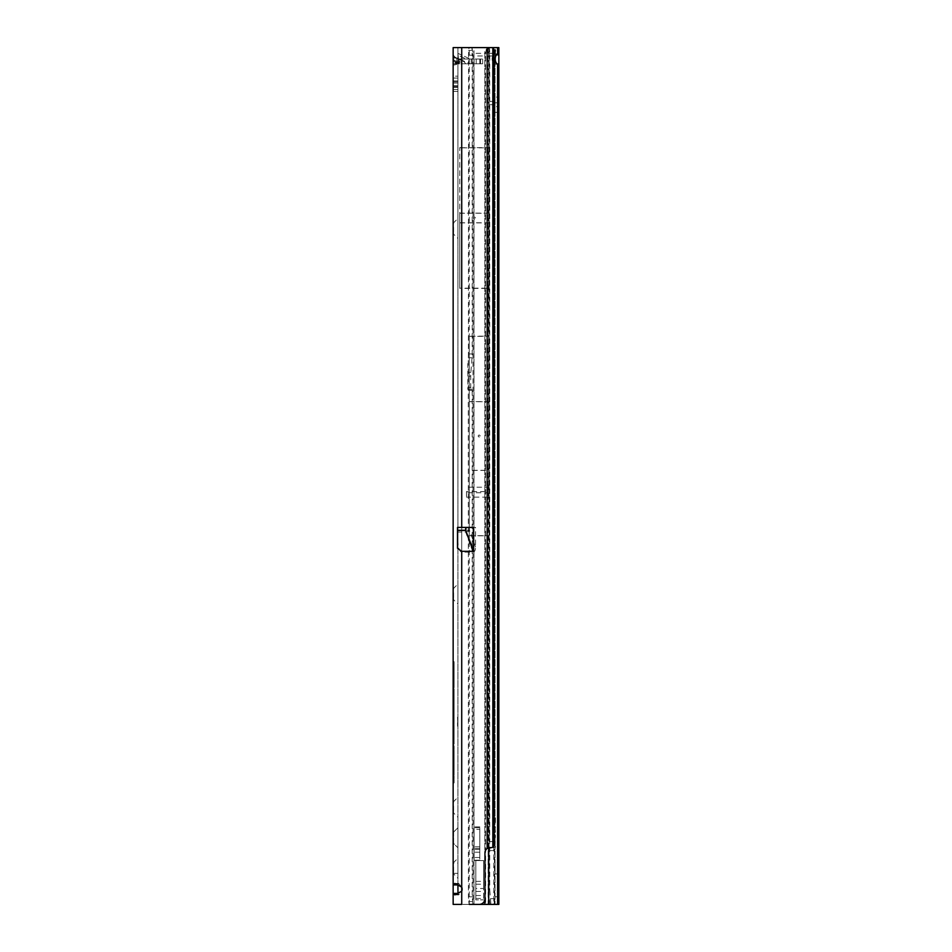 <?xml version="1.0" encoding="UTF-8"?>
<svg xmlns="http://www.w3.org/2000/svg" width="952" height="952" viewBox="0 0 952 952"><rect width="100%" height="100%" fill="white"/><g stroke="black" fill="none" stroke-linecap="round" stroke-linejoin="round"><path stroke-width="0.71" stroke-dasharray="4.76 3.57" d="M458.483 58.881L457.912 53.193L458.043 55.216L458.019 53.36L470.121 59L466.052 58.953L470.205 59.024M457.912 53.193L457.912 64.236L457.912 58.072L458.864 59.024L457.912 58.072L453.152 58.072C453.521 61.511 455.425 63.415 458.864 63.784L456.448 63.248L453.152 58.072C453.485 61.547 455.389 63.451 458.864 63.784C455.389 63.451 453.485 61.547 453.152 58.072L453.152 53.193A4.95 4.95 0 0 0 456.008 57.679L470.205 63.784M456.448 63.248L457.388 62.011A4.95 1.928 -90 0 0 458.864 63.784L474.096 63.784L474.096 59.024L482.664 59.024L459.887 59.024L474.096 59.024L474.096 63.784L482.664 63.784L458.864 63.784A4.95 1.928 -90 0 1 457.388 62.011L464.635 62.011A4.95 1.928 90 0 0 466.111 63.784C471.442 63.784 471.442 63.784 466.111 63.784C471.442 63.784 471.442 63.784 466.111 63.784A4.95 1.928 -90 0 1 464.635 62.011L456.627 58.274L456.627 61.249A4.95 3.32 0 0 1 453.152 58.072L453.152 89.488L453.152 65.153L457.912 64.236L457.912 89.488L457.912 64.236L453.152 65.153L454.342 63.784L458.59 63.784L458.709 59.821L459.887 59.024L459.257 63.784L459.887 59.024L458.709 59.821L458.59 63.784L459.257 63.784M453.152 53.193L453.152 55.097A4.95 3.32 180 0 0 456.627 58.274A4.95 3.32 0 0 1 453.152 55.097L453.152 65.153L454.116 63.82L458.59 63.784M453.152 234.192L453.152 222.768L453.628 234.192L453.628 222.768L457.912 218.484L457.912 238.476L457.912 218.484M453.152 222.768L453.628 234.192L457.912 238.476M453.152 599.76L453.152 588.336L453.628 599.76L453.628 588.336L457.912 584.052L457.912 604.044L457.912 584.052M453.152 588.336L453.628 599.76L457.912 604.044M453.628 832.048L457.912 827.764L457.912 847.756L457.912 827.764L457.912 847.756L457.912 827.764L453.628 832.048L453.628 843.472L457.912 847.756L453.628 843.472L453.628 832.048M453.152 873.936L453.152 862.512L453.628 873.936L453.628 862.512L457.912 858.228L457.912 878.22L457.912 858.228M453.152 862.512L453.628 873.936L457.912 878.22M453.152 813.008L453.152 801.584L453.628 813.008L453.628 801.584L457.912 797.3L457.912 817.292L457.912 797.3M453.152 801.584L453.628 813.008L457.912 817.292M475.357 218.008A0.952 0.952 0 0 0 474.405 217.056A0.952 0.952 0 0 0 473.453 218.008A0.952 0.952 0 0 0 474.405 218.96A0.952 0.952 0 0 0 475.357 218.008M480.117 436.016A0.952 0.952 0 0 0 479.165 435.064A0.952 0.952 0 0 0 478.213 436.016A0.952 0.952 0 0 0 479.165 436.968A0.952 0.952 0 0 0 480.117 436.016M454.104 720.426L454.104 709.014L454.104 720.426L453.152 720.676L453.152 727.019L453.152 709.264L453.152 720.676L454.104 721.604L453.152 722.58L453.152 720.652L453.152 722.58M453.152 770.573L454.104 771.12L453.152 771.667L453.152 770.573L453.152 771.667M453.152 773.964L453.152 754.948L453.152 773.964L454.104 774.214L454.104 754.698L454.104 774.214M453.152 754.948L454.104 754.698M454.104 753.984L454.104 774.928L453.152 775.178L453.152 753.734L453.152 775.178L454.104 774.999L454.104 753.984L453.152 753.734M453.152 699.125L453.152 708.502L453.152 695.317L453.152 707.205L453.152 696.614L453.152 701.469L453.152 699.125L454.104 698.875L454.104 708.169L454.104 703.409L453.152 704.242M454.104 703.909L454.104 695.65L454.104 700.505L454.104 698.399L453.152 698.137L453.152 695.793L453.152 698.09L454.104 697.78L454.104 695.793L454.104 697.78M454.104 698.399L454.104 707.538L454.104 702.79L453.152 703.016M453.152 689.557L454.104 689.296L454.104 691.616L453.152 691.616L453.152 690.319L453.152 698.018L453.152 689.557L453.152 691.616L454.104 691.045L454.104 694.329L453.152 688.57L453.152 696.067L453.152 691.616L453.152 694.77L453.152 691.616L454.104 691.616L454.104 690.569L453.152 690.319M453.152 692.128L453.152 688.867L453.152 692.128L454.104 692.021L454.104 688.82L453.152 688.57M454.104 688.82L454.104 692.925L454.104 689.129L454.104 692.318L454.104 689.284L454.104 691.009L453.152 691.069L454.104 691.092L453.152 691.319L453.152 694.663L453.152 691.818M453.152 677.181L454.104 676.932L454.104 679.24L453.152 679.24L453.152 677.181L453.152 679.24L454.104 678.681L454.104 680.085L453.152 676.194L453.152 688.058L453.152 679.24L453.152 686.808L453.152 679.24L454.104 679.24L454.104 678.205L453.152 677.943M454.104 677.776L454.104 676.456L453.152 676.194M454.104 676.456L454.104 678.681M457.912 76.16L457.912 85.68L457.912 76.16L453.152 76.16L453.152 81.872L453.152 76.16M453.152 884.027L457.912 884.027L457.912 894.309L457.912 884.027M453.152 894.309L453.152 884.92L453.152 894.309L457.912 894.309M453.152 863.083L453.152 873.365L453.152 863.083L457.912 863.083L457.912 873.365L457.912 863.083M453.152 873.365L457.912 873.365M453.152 843.472L453.152 832.048L453.152 843.472M466.48 491.601L466.48 497.146L466.48 491.601L487.162 491.601L487.162 487.222L466.48 487.222M488.388 535.928L489.066 535.928L488.114 535.809L488.114 904.4L493.398 904.4L461.72 904.4L479.237 904.4A5.712 5.712 0 0 0 484.949 898.688L484.949 852.992A5.712 5.712 0 0 1 487.162 848.47L488.043 847.28L492.827 847.28M487.162 848.47L487.162 497.146L488.114 497.146L488.4 847.28A5.712 0.797 90 0 0 489.197 841.568L489.197 53.312L493.909 53.312M457.912 884.92L457.912 541.676C458.15 547.983 459.423 551.47 461.72 552.136L472.989 552.136C474.632 552.053 475.476 550.304 475.524 546.912L475.524 527.408L465.695 527.408L465.695 530.276L457.912 530.276L457.912 47.6L488.114 47.6L457.912 47.6L457.912 893.416M457.995 884.122L458.674 883.444L461.72 887.109A5.712 5.712 0 0 1 461.72 891.227L461.72 904.4L453.152 904.4L461.72 904.4L453.152 904.4L453.152 47.6L488.114 47.6L488.114 487.222L487.162 487.222L487.162 47.6M457.912 85.68L457.912 91.392L457.912 85.68L453.152 85.68L453.152 91.392L453.152 81.872L453.152 85.68L457.912 85.68M457.912 541.676L457.912 532.097L465.695 532.097L472.989 552.136M457.912 530.276L457.912 532.097M457.912 725.424L457.912 717.046M466.111 59.024C471.192 59.024 471.192 59.024 466.111 59.024L458.864 59.024L466.111 59.024M490.042 904.4L488.114 889.93L489.756 889.93L490.911 904.376L493.398 904.4M469.265 401.744L489.066 401.744L489.066 470.288L469.265 470.288L469.265 336.353L469.265 535.678L489.066 535.678L489.066 336.353L488.114 336.353L489.066 336.353L489.066 47.648L493.779 47.648A5.712 0.797 90 0 1 494.469 53.312L494.469 898.688A5.712 0.797 90 0 1 493.779 904.352L493.779 47.648L489.066 47.648A5.712 0.797 90 0 1 489.756 53.312L489.756 889.93M465.695 527.408L457.507 527.408L457.507 548.257M488.114 492.767L488.114 487.222L488.114 497.146L488.114 492.767L487.162 492.767L487.162 497.146L466.48 497.146M475.524 527.408L473.549 527.408M459.745 213.248L459.745 288.159L459.745 213.248L489.066 213.248L489.066 147.857L459.745 147.857L461.72 147.857L461.72 47.6L461.72 147.727L488.388 147.608M461.72 552.136L461.72 887.109L461.72 288.159L459.745 288.159L489.066 288.159L489.066 147.857L488.114 147.857L488.114 288.159L489.066 288.159L489.066 213.248M469.265 336.353L488.114 336.353L488.114 288.159M488.114 904.4L469.11 904.4L468.42 896.832L468.277 357.762A7.616 1.059 -90 0 0 468.42 353.954L468.598 50.42L469.11 47.6L488.697 47.6L488.697 848.018M457.067 61.939L456.627 58.274L464.635 62.011L457.388 62.011L456.627 61.249A4.95 3.32 0 0 1 453.152 58.072L457.912 58.12M453.152 750.295L453.152 754.067L453.152 750.295L454.104 750.426L454.104 753.901L454.104 750.438L453.152 750.616L454.104 753.377L453.152 750.616M453.152 755.245L453.152 758.708L453.152 755.245L454.104 755.079L454.104 758.542L454.104 755.079L453.152 755.245M453.152 761.838L453.152 759.22L453.152 762.695L453.152 760.077L454.104 759.387L454.104 761.005L454.104 759.91L453.152 760.077L454.104 759.91L453.152 760.077L454.104 762.005L454.104 760.993L453.152 760.993L453.152 761.838L453.152 760.243L453.152 761.826L454.104 761.564L454.104 757.018L454.104 761.564L453.152 761.826L454.104 762.005M453.152 763.48L453.152 767.264L453.152 763.48L454.104 763.623L454.104 767.098L454.104 762.445L454.104 767.062L454.104 763.635L453.152 763.802L454.104 766.574L453.152 763.802M453.152 768.431L453.152 771.108L453.152 768.431L454.104 768.264L454.104 770.418L454.104 768.264L453.152 768.431M453.152 776.463L453.152 779.141L453.152 776.463L454.104 776.297L454.104 778.45L454.104 776.297L453.152 776.463M453.152 781.687L453.152 779.462L453.152 783.068L454.104 779.628L454.104 782.889L454.104 781.521L453.152 781.687M453.152 747.606L453.152 745.571L453.152 749.474L453.152 746.428L454.104 749.331L454.104 745.737L454.104 749.272L454.104 747.641L453.152 747.641L454.104 747.617M453.152 726.923L453.152 729.506L453.152 726.923L454.104 726.793L454.104 729.244L454.104 727.126M454.104 736.574L454.104 726.007L454.104 744.131L454.104 728.232L454.104 730.053L453.152 729.708L453.152 739.002L453.152 728.494L453.152 740.192L453.152 725.745L453.152 744.464L453.152 726.733L453.152 730.053L454.104 730.291L454.104 736.574L453.152 737.122L454.104 736.872L454.104 730.053L454.104 731.779L453.152 731.231M453.152 733.254L453.152 735.837L453.152 733.254L454.104 733.457L454.104 735.539L454.104 730.053L454.104 733.457L453.152 733.337L453.152 732.338L453.152 733.337L454.104 732.814M453.152 695.817L453.152 694.472L453.152 695.769L454.104 695.769L454.104 693.615L454.104 697.709L454.104 695.817L453.152 695.817L454.104 695.793M453.152 702.457L454.104 703.278L454.104 700.684L453.152 700.684L453.152 699.327L454.104 699.077L454.104 702.647L454.104 699.077M453.152 690.985L453.152 693.044L453.152 690.997L454.104 690.997L454.104 692.77L454.104 690.997L453.152 690.985M453.152 680.585L453.152 683.084L454.104 679.716L454.104 682.834L454.104 680.323L454.104 682.227L454.104 681.251L453.152 681.275L454.104 680.323M453.152 677.645L454.104 677.812L453.152 678.455L453.152 676.122L453.152 678.455L454.104 678.205L454.104 679.454L454.104 676.932M453.152 674.29L453.152 672.029L453.152 675.646L453.152 672.695L453.152 674.29L454.104 674.789L454.104 662.402L453.152 662.068L453.152 675.694L453.152 665.496L453.152 669.875L454.104 669.625L454.104 683.262L454.104 663.02L454.104 674.766L453.152 674.956M453.152 668.411L454.104 668.637L454.104 670.006L454.104 668.637L453.152 668.828L453.152 670.422L453.152 662.068M453.152 662.509L453.152 664.793L453.152 662.509L454.104 661.652L454.104 664.913L454.104 662.259L454.104 664.532L454.104 662.259L453.152 662.509M453.152 714.571L453.152 710.823L453.152 714.571L454.104 714.452L454.104 717.344L453.152 717.891M454.104 717.344L454.104 706.777L454.104 710.823L453.152 710.823L453.152 720.973L453.152 707.514L454.104 714.452M454.104 678.705L453.152 678.943L453.152 680.418L453.152 677.574M453.152 683.596L453.152 670.458L453.152 683.596L454.104 683.262M453.152 758.375L453.152 760.208L453.152 758.375L454.104 758.125L453.152 758.375M453.152 769.371L453.152 772.167L453.152 769.371L453.152 771.798L453.152 769.371L454.104 769.121L454.104 771.905L454.104 769.121L454.104 771.537L454.104 769.121L453.152 769.371M453.152 764.789L453.152 762.159L453.152 767.324L453.152 764.789L454.104 764.789L453.152 764.825M453.152 80.92L457.912 80.92L453.152 80.92M453.152 89.488L457.912 89.488L453.152 89.488M454.104 682.287L453.152 682.096L454.104 682.632L454.104 670.458L454.104 682.632L453.152 682.858M454.104 666.876L453.152 667.209M453.152 672.695L454.104 672.957L454.104 675.396L453.152 675.694M454.104 662.402L454.104 666.281L453.152 666.471M454.104 664.71L453.152 664.901M454.104 674.73L453.152 674.409L453.152 665.924L454.104 667.102L454.104 665.745L454.104 669.625M453.152 682.298L453.152 674.409M453.152 665.924L453.152 682.096M454.104 674.397L453.152 674.194M454.104 665.912L453.152 665.722M454.104 664.341L453.152 664.151M454.104 663.02L453.152 663.354M454.104 680.085L453.152 680.418M454.104 683.845L454.104 679.24L454.104 687.725L454.104 683.845L453.152 683.655M454.104 685.416L453.152 685.226M454.104 687.725L453.152 688.058M454.104 685.559L453.152 685.761M454.104 684.214L454.104 679.24L454.104 687.106L454.104 684.214L453.152 684.417M454.104 678.145L453.152 678.336M454.104 679.454L453.152 679.121M454.104 685.785L453.152 685.987M454.104 687.106L453.152 686.773M454.104 685.19L453.152 685L454.104 685L454.104 686.547L454.104 683.441L454.104 685.94L454.104 684.048L454.104 685.012L453.152 685.012L454.104 685.94M454.104 694.329L453.152 694.663M454.104 695.733L454.104 691.616L454.104 695.733L453.152 696.067M454.104 695.138L453.152 695.329L454.104 695.65M454.104 690.569L454.104 693.699L454.104 689.296L453.152 689.034M454.104 695.103L454.104 691.616L454.104 695.103L453.152 694.77M454.104 692.39L453.152 692.58M454.104 693.699L453.152 693.377L454.104 693.615M454.104 694.77L453.152 694.567M453.152 733.956L454.104 733.706L453.152 733.79M454.104 730.767L453.152 730.22M454.104 736.479L453.152 736.289M454.104 744.131L453.152 744.464M454.104 743.167L453.152 742.976L454.104 743.512L454.104 740.192L454.104 743.512L453.152 743.738M454.104 738.193L453.152 738.395M453.152 730.053L454.104 730.053L453.152 730.053L454.104 730.053L453.152 730.053L454.104 730.053L453.152 730.053L454.104 730.053L454.104 726.483L454.104 740.192L454.104 736.848L453.152 737.05M454.104 735.539L453.152 734.992M453.152 731.517L454.104 731.767L453.152 732.338M454.104 737.824L453.152 737.633M454.104 711.537L453.152 710.989M454.104 714.226L453.152 714.107L454.104 712.56L454.104 716.321L454.104 707.253L454.104 724.282L454.104 708.526L454.104 713.583L453.152 712.013M454.104 717.261L453.152 717.058L454.104 717.272L454.104 715.476L454.104 719.986L454.104 717.272M453.152 725.507L454.104 725.305L453.152 725.245M454.104 723.948L453.152 723.746L454.104 724.282L453.152 724.508L454.104 724.865L454.104 726.685L454.104 725.305M454.104 718.974L453.152 719.165M454.104 716.321L453.152 715.773M453.152 713.107L453.152 714.107L454.104 713.583M454.104 717.629L453.152 717.82M454.104 718.605L453.152 718.403L454.104 718.177M454.104 703.778L453.152 703.445L453.152 701.184L453.152 703.242L454.104 703.778L454.104 701.184L454.104 703.433L453.152 703.742M454.104 708.169L453.152 708.502M454.104 707.562L453.152 707.764M454.104 704.397L453.152 704.73M454.104 703.802L453.152 704.004M454.104 700.505L453.152 700.172M453.152 701.779L454.104 701.957L454.104 696.281L453.152 696.055M454.104 701.1L453.152 700.636M454.104 701.588L453.152 701.398M453.152 696.614L454.104 696.281L454.104 698.875M453.152 702.873L454.104 702.564L453.152 702.159M454.104 701.469L453.152 701.672M454.104 703.278L453.152 702.945L454.104 702.647M454.104 707.538L453.152 707.205M454.104 707.193L453.152 707.003M454.104 702.445L453.152 702.255M454.104 701.136L453.152 701.469M454.104 696.626L453.152 696.816M453.152 756.769L454.104 757.018L453.152 756.769M453.152 760.208L454.104 760.386M453.152 758.316L454.104 758.173M453.152 767.764L454.104 768.026L453.152 767.764M453.152 771.798L454.104 771.537L453.152 771.763M453.152 772.167L454.104 771.905L453.152 772.167M453.152 762.159L454.104 762.445M453.152 767.324L454.104 767.062L453.152 767.264M453.152 764.099L454.104 763.766L453.152 764.099M453.152 764.028L454.104 763.766M453.152 764.718L454.104 764.718L454.104 766.848L454.104 764.718L453.152 764.706M453.152 765.539L454.104 765.741M453.152 767.122L454.104 766.848M453.152 762.409L454.104 762.671M453.152 763.028L454.104 763.195M453.152 765.348L454.104 765.432M453.152 765.717L454.104 765.967M453.152 763.754L454.104 763.552M453.152 661.402L454.104 661.652L453.152 661.402M453.152 664.793L454.104 664.532L453.152 664.793M453.152 665.174L454.104 665.412M454.104 667.935L454.104 666.352L454.104 669.018L454.104 667.935L453.152 667.935L453.152 666.614L454.104 666.352L453.152 666.614L454.104 666.352L453.152 666.614L453.152 667.78L454.104 667.78M453.152 665.496L454.104 665.745L453.152 665.496M453.152 667.126L454.104 667.138L453.152 666.852M453.152 669.161L454.104 669.316M453.152 670.458L454.104 670.006M453.152 668.828L454.104 668.256M453.152 667.78L454.104 669.018M453.152 668.756L453.152 667.935M453.152 672.029L454.104 672.279L453.152 672.029M453.152 673.814L454.104 672.957M454.104 675.396L454.104 673.576M454.104 678.205L453.152 677.336L454.104 677.598L454.104 676.384L453.152 676.122L454.104 676.384L454.104 677.812M453.152 679.466L454.104 679.716M453.152 683.084L454.104 682.834M453.152 682.572L454.104 682.358M453.152 681.965L454.104 681.251L453.152 681.287L454.104 682.227M453.152 683.179L454.104 683.441M453.152 684.988L454.104 684.988L453.152 684.976L454.104 684.048M453.152 686.808L454.104 686.547M453.152 686.285L454.104 686.071M453.152 684.298L453.152 685.012M453.152 688.867L454.104 689.129M453.152 693.187L454.104 692.925M453.152 690.271L454.104 690.081M453.152 690.14L454.104 689.891M453.152 691.937L454.104 692.163M453.152 693.044L454.104 692.77M453.152 692.068L454.104 692.318M453.152 691.14L454.104 691.14M453.152 689.962L454.104 689.736M453.152 701.838L454.104 702.041M453.152 700.708L454.104 700.708L454.104 702.564M453.152 700.648L454.104 700.648L454.104 698.471L453.152 698.244L454.104 698.471L454.104 700.708M453.152 696.983L454.104 697.173M453.152 694.472L454.104 694.222M453.152 696.923L454.104 697.102M453.152 698.018L454.104 697.709M453.152 695.852L454.104 695.841M453.152 715.214L454.104 715.476L453.152 715.214M453.152 716.618L454.104 716.356L453.152 716.618M453.152 718.843L454.104 719.093L453.152 718.843M453.152 720.236L454.104 719.986L453.152 720.236M453.152 718.32L454.104 718.534M453.152 717.725L454.104 717.725M453.152 717.153L454.104 716.939M453.152 727.019L454.104 726.685M453.152 726.043L454.104 726.245M454.104 736.634L454.104 737.526L453.152 736.42M453.152 736.039L454.104 736.301M454.104 737.526L453.152 737.514L454.104 737.502L454.104 738.752L454.104 737.502L453.152 737.253M453.152 739.002L454.104 738.752L453.152 739.002M453.152 737.919L454.104 738.169L453.152 737.919M453.152 737.848L454.104 738.097M454.104 733.457L454.104 734.349L454.104 733.457M453.152 732.873L454.104 733.135M453.152 734.325L454.104 734.325L454.104 735.587L454.104 734.325L453.152 734.349M453.152 735.837L454.104 735.587L453.152 735.837M453.152 734.754L454.104 735.003L453.152 734.754M453.152 734.682L454.104 734.932M453.152 729.708L454.104 729.97M453.152 731.16L454.104 731.16L454.104 730.291M454.104 731.767L453.152 731.576L454.104 732.409L453.152 732.671L454.104 732.409L454.104 731.16M453.152 731.184L454.104 731.184M453.152 730.779L454.104 730.541M453.152 726.543L454.104 726.793M453.152 727.994L454.104 727.994M453.152 729.506L454.104 729.244L453.152 729.506M453.152 728.411L454.104 728.673L453.152 728.411M453.152 728.351L454.104 728.589M453.152 728.018L454.104 728.018M453.152 727.614L454.104 727.376M453.152 748.677L454.104 748.808M453.152 746.428L454.104 746.261M453.152 748.629L454.104 748.748M453.152 749.474L454.104 749.272M453.152 747.665L454.104 747.665M453.152 745.571L454.104 745.737M453.152 749.533L454.104 749.331M453.152 780.83L454.104 780.997L453.152 780.83M453.152 783.068L454.104 782.889L453.152 783.068M453.152 779.462L454.104 779.628L453.152 779.462M453.152 775.606L454.104 775.773L453.152 775.606M453.152 778.319L454.104 778.45M453.152 779.141L454.104 778.974L453.152 779.141M453.152 776.439L454.104 776.332M453.152 775.166L454.104 774.999L454.104 772.453L454.104 774.797L454.104 772.453L453.152 772.619L454.104 772.453L453.152 772.619L454.104 772.453L454.104 774.928L453.152 775.095L454.104 774.928M453.152 774.964L454.104 774.797L453.152 774.964M453.152 767.574L454.104 767.74L453.152 767.574M453.152 770.287L454.104 770.418M453.152 771.108L454.104 770.942L453.152 771.108M453.152 768.407L454.104 768.3M453.152 762.945L454.104 763.111M453.152 766.717L454.104 766.348M453.152 766.193L453.152 765.111L454.104 765.111L453.152 765.099L453.152 766.408M454.104 762.528L454.104 760.969L454.104 762.528L453.152 762.695M453.152 759.22L454.104 759.387L453.152 759.22M453.152 760.969L454.104 760.969L453.152 760.934M453.152 761.802L454.104 761.743M453.152 754.389L454.104 754.555L453.152 754.389M453.152 756.15L454.104 756.281M453.152 756.935L454.104 756.816M453.152 757.851L454.104 758.018L453.152 757.851M453.152 758.708L454.104 758.542L453.152 758.708M453.152 757.673L454.104 757.804M454.104 756.352L453.152 756.519L454.104 756.543M453.152 755.507L454.104 755.376M453.152 749.748L454.104 749.926M453.152 753.532L454.104 753.163M453.152 754.067L454.104 753.901M453.152 753.008L453.152 751.913L454.104 751.925L453.152 751.913L453.152 753.211M461.72 147.727L459.745 147.619L459.745 213.129L489.066 213.129L489.066 288.408L461.387 288.408M461.387 147.608L459.745 147.608L459.745 288.397L459.745 222.887L489.066 222.887M494.469 850.576L489.756 850.576M494.731 847.28L490.018 847.28M494.731 104.72L490.018 104.72M494.469 101.424L489.756 101.424M488.114 889.93L488.114 535.678L489.066 535.678L489.066 470.288M489.066 401.744L489.066 336.353M489.066 336.104L488.388 336.104L489.066 336.104L489.066 535.928L489.066 336.104M489.066 401.625L469.265 401.625L469.265 470.407L489.066 470.407M493.398 47.6L488.995 47.6M469.265 470.288L469.265 535.678M469.265 401.625L469.265 336.223L488.388 336.104M488.388 288.408L489.066 288.408L489.066 213.129M469.265 470.407L469.265 535.809L488.114 535.809M469.265 535.809L469.265 336.223M461.72 288.289L461.72 904.4L461.72 891.227L458.685 894.892L457.983 894.214M488.043 847.28L492.446 847.28M493.112 47.6L486.389 47.6L485.615 55.978L492.719 55.978L494.683 53.931L497.575 53.931M493.112 847.28L488.4 847.28M488.4 47.6A5.712 0.797 -90 0 1 489.197 53.312M459.745 222.768L489.066 222.768M459.745 213.129L459.745 222.887M475.524 546.912L469.467 530.276A5.331 1.725 -20 0 1 465.695 532.097L465.695 530.276L469.467 530.276L469.467 527.408M482.664 63.784L482.664 59.024L482.664 63.784M457.912 64.236L458.709 59.821C459.15 60.999 457.888 62.261 454.901 63.629L458.709 59.821L457.971 63.498L454.342 63.784L457.971 63.498L457.912 64.236M457.531 717.237L457.912 726.174M457.912 723.377L457.531 726.174M457.531 723.377L457.912 722.651M457.531 722.651L457.531 725.424M488.114 487.222L487.162 487.222L488.114 487.329M495.421 817.768L495.421 822.528L495.421 817.768M498.848 97.104L498.848 106.624L498.848 97.104L495.04 97.104L495.04 102.816L495.04 97.104M495.04 862.512L495.04 873.936L495.04 862.512L498.848 862.512L498.848 873.936L498.848 862.512M495.04 873.936L498.848 873.936M495.04 836.058L495.04 847.28L495.04 836.058M492.719 55.978A5.236 3.082 90 0 0 492.136 59.024A5.236 3.082 90 0 0 494.493 64.117L497.575 64.117M479.808 829.323L479.808 860.453L479.808 826.907L479.808 854.908L479.808 829.323L474.096 829.323L474.096 836.344L474.096 829.323M474.096 860.453L474.096 826.907L474.096 860.453L474.096 836.344L474.096 860.453L479.808 860.453L474.096 860.453M469.11 47.6L471.942 47.6L472.192 55.978L485.615 55.978L485.615 904.4L497.575 904.4M488.697 904.4L472.882 904.4L472.192 896.832L472.192 390.32L472.061 389.368L471.002 389.368L470.74 387.464L470.74 376.171A7.616 1.059 90 0 1 470.883 372.363L472.049 357.762A7.616 1.059 -90 0 0 472.192 353.954L472.192 55.978M475.81 888.502L475.81 860.56L475.81 899.89L475.81 888.502L483.616 888.502L483.616 899.89L483.616 860.56L483.616 888.502M471.847 47.6C472.513 51.384 473.227 53.288 473.977 53.312L484.842 53.312C485.591 53.288 486.293 51.384 486.972 47.6M475.81 899.89L475.81 860.56L475.81 899.89L483.616 899.89L475.81 899.89M497.575 47.6L484.842 47.6L484.842 904.4M497.384 64.022L495.04 64.022L495.04 904.4L495.04 55.978L495.992 47.6L498.848 47.6L495.992 47.6L495.266 54.026L497.384 54.026M495.04 896.784L498.848 896.784L498.848 54.026M495.04 827.288L495.421 832.048L495.04 827.288M495.04 831.572L495.04 827.764L495.04 831.572M495.04 826.336L495.421 827.764L495.04 826.336M495.04 102.816L495.04 112.336L495.04 102.816L498.848 102.816L495.04 102.816M495.04 846.054L495.421 835.38L495.04 846.054M495.04 904.4L498.848 904.4L494.493 904.4L494.493 64.117L495.266 54.026M494.683 53.931L495.266 47.6L495.992 47.6M471.942 47.6L484.842 47.6M469.253 904.4L473.025 904.4L473.025 55.978L472.085 47.6L469.253 47.6L469.253 904.4L473.977 904.4L473.977 47.6M472.109 55.168L468.42 55.168M495.421 846.459L495.421 847.28L495.421 846.459M498.848 106.624L498.848 112.336L498.848 106.624L495.04 106.624L498.848 106.624M471.002 389.368L467.813 389.368L467.813 363.593M472.061 389.368L468.289 389.368M468.42 896.832L472.192 896.832M472.882 904.4L469.11 904.4M457.912 55.097L458.043 58.191L458.043 55.216L466.052 58.953L457.912 55.097M454.104 701.184L453.152 701.184L454.104 701.184M454.104 691.616L453.152 691.616L454.104 691.616M454.104 679.24L453.152 679.24L454.104 679.24M453.152 81.872L457.912 81.872L453.152 81.872M488.114 491.708L487.162 491.601L487.162 492.767L466.48 492.767M489.066 889.93L489.066 535.678M461.72 47.6L461.72 527.408M453.152 78.064L457.912 78.064M453.152 83.038L457.912 83.038M453.152 87.37L457.912 87.37M453.152 86.632L457.912 86.632M454.104 667.566L453.152 667.804M454.104 665.876L453.152 666.114M454.104 676.551L453.152 676.301M454.104 677.015L453.152 677.253M454.104 678.24L453.152 677.991M454.104 688.915L453.152 688.665M454.104 689.379L453.152 689.629M454.104 690.605L453.152 690.355M454.104 740.192L453.152 740.192L454.104 740.192M454.104 739.656L453.152 739.906M454.104 737.967L453.152 738.205M454.104 739.192L453.152 738.942M454.104 718.272L453.152 718.034M454.104 720.973L453.152 720.973L454.104 720.973M454.104 710.823L453.152 710.823L454.104 710.823M454.104 718.736L453.152 718.986M454.104 719.962L453.152 719.724M454.104 700.648L453.152 700.886M454.104 700.184L453.152 699.934M454.104 698.947L453.152 699.196M453.152 764.444L454.104 764.504M453.152 669.375L454.104 669.149M453.152 667.899L454.104 667.899M453.152 690.795L454.104 690.854M453.152 756.614L454.104 756.781M494.469 898.688L490.899 898.688M494.469 53.312L489.756 53.312M488.114 288.289L488.114 336.223M493.909 841.568L489.197 841.568M479.808 63.784L479.808 59.024M480.546 63.784L480.546 59.024M476.214 63.784L476.214 59.024M471.24 63.784L471.24 59.024M458.805 58.953L466.052 58.953L458.805 58.953M479.808 826.907L474.096 826.907L479.808 826.907M475.81 860.56L483.616 860.56L475.81 860.56M473.977 53.312L473.977 904.4M484.842 899.795L484.842 53.312M495.123 55.216L498.848 55.216M471.74 50.42L468.598 50.42M472.192 353.954L468.42 353.954M472.049 357.762L468.277 357.762M470.883 372.363L467.813 372.363M470.74 376.171L467.813 376.171M470.74 387.464L467.813 387.464M472.192 390.32L468.42 390.32M472.37 901.58L468.598 901.58M479.808 857.49L474.096 857.49M479.808 849.481L474.096 849.481M479.808 848.399L474.096 848.399M479.808 846.792L474.096 846.792M479.808 827.716L474.096 827.716M479.808 860.18L474.096 860.18M479.808 852.171L474.096 852.171M475.81 884.194L483.616 884.194M475.81 895.523L483.616 895.523M475.81 898.438L483.616 898.438M475.81 891.417L483.616 891.417M475.81 881.373L483.616 881.373M453.152 91.392L457.912 91.392M453.152 728.494L454.104 728.232M454.104 726.007L453.152 725.745M454.104 727.756L453.152 727.495M453.152 726.733L454.104 726.483M453.152 709.264L454.104 709.014M454.104 706.777L453.152 706.527M454.104 708.526L453.152 708.276M453.152 707.514L454.104 707.253M454.104 700.148L453.152 699.887M458.674 883.444L454.866 883.444M458.685 894.892L454.877 894.892M454.901 63.629L454.116 63.82L454.901 63.629M498.348 53.836L495.052 53.836M495.04 112.336L498.848 112.336M494.873 64.201L498.467 64.201"/><path stroke-width="1.43" d="M457.983 894.214L457.912 884.92L453.152 884.92L453.152 884.027L453.152 884.92L454.866 883.444L461.72 887.109A5.712 5.712 0 0 1 461.72 891.227L454.877 894.892L453.152 893.416L453.152 47.6L493.112 47.6A5.712 0.797 90 0 1 493.909 53.312L493.909 841.568A5.712 0.797 90 0 1 493.112 847.28L487.162 848.47L487.162 47.6M461.72 527.408L473.549 527.408L473.549 550.744L465.695 530.466L473.275 551.303L461.72 551.303L457.507 548.257L457.507 527.408L461.72 527.408L461.72 47.6M457.912 884.92L457.995 884.122M469.253 904.4L479.237 904.4A5.712 5.712 0 0 0 484.949 898.688L484.949 852.992A5.712 5.712 0 0 1 487.162 848.47M453.152 747.617L453.152 745.571M453.152 700.684L453.152 699.327M453.152 669.875L453.152 668.828M461.72 551.303L461.72 904.4L453.152 904.4L453.152 893.416L457.912 893.416M453.152 685.69L453.152 684.976M488.697 848.018L488.697 904.4L497.575 904.4L497.575 64.117L498.848 64.022L497.575 64.117A5.236 3.082 -90 0 1 495.218 59.024A5.236 3.082 -90 0 1 497.575 53.931L498.848 54.026L497.575 53.931L497.575 47.6L492.827 47.6L492.827 847.28M488.697 904.4L473.977 904.4M497.575 47.6L498.848 47.6L498.848 54.026L497.384 54.026M497.384 64.022L498.848 64.022L498.848 47.6M498.848 896.784L498.848 904.4L497.575 904.4M498.848 64.022L498.848 904.4M465.695 527.408L465.695 530.276L457.507 530.276M466.099 527.408L465.695 530.466L457.507 530.466M484.842 904.4L484.842 899.795"/></g></svg>
